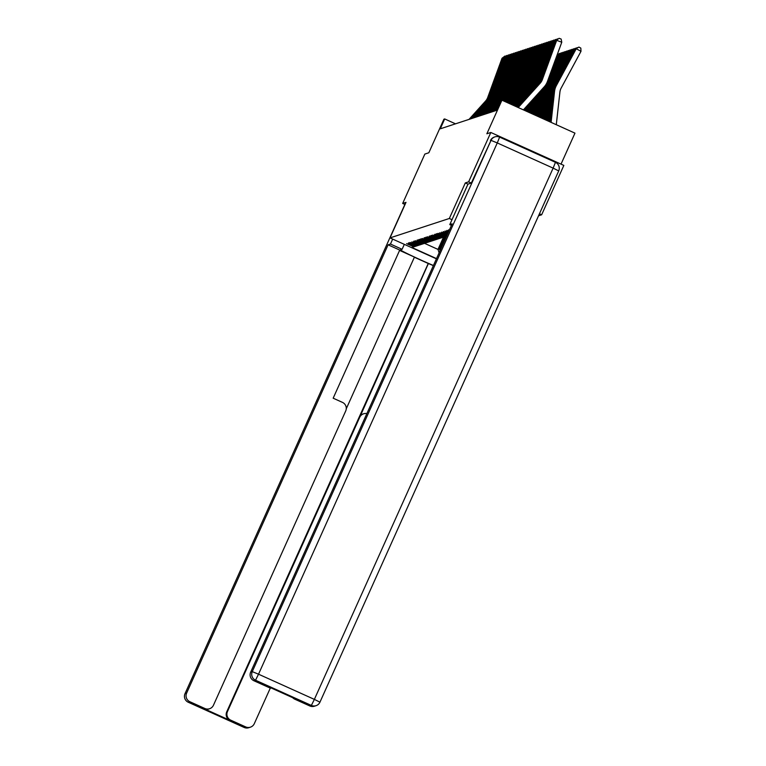 <?xml version="1.0" encoding="UTF-8"?>
<svg xmlns="http://www.w3.org/2000/svg" width="766" height="766" viewBox="0 0 766 766"><rect width="100%" height="100%" fill="white"/><g stroke="black" fill="none" stroke-linecap="round" stroke-linejoin="round"><path stroke-width="1.15" d="M561.028 164.144L574.96 133.14L501.941 100.193L501.165 100.451L496.722 110.323L440.259 128.822L444.701 118.941L443.916 119.199L428.826 152.769L424.852 154.071L402.667 203.45L405.032 204.512M538.536 215.801L541.648 214.786L563.843 165.408L490.824 132.47L468.639 181.839L465.307 182.93L449.326 218.482L451.997 219.689M541.648 214.786L539.446 213.791M471.301 183.045L468.639 181.839M449.326 218.482L390.018 237.9L436.419 258.841M436.524 258.602L411.897 247.485L413.803 246.863L406.602 243.617L414.473 246.642L415.545 246.298L408.345 243.042L409.015 242.822L416.216 246.078L417.288 245.723L410.088 242.477L417.968 245.503L419.04 245.149L411.83 241.903L419.711 244.929L420.783 244.584L413.583 241.328L414.253 241.108L421.453 244.364L422.526 244.009L415.325 240.754L423.196 243.789L424.268 243.435L417.068 240.189L417.738 239.969L424.939 243.215L426.02 242.87L418.81 239.614L419.481 239.394L426.691 242.65L427.763 242.295L420.563 239.04L421.233 238.82L428.433 242.075L429.506 241.721L422.305 238.475L430.176 241.501L431.248 241.146L424.048 237.9L424.718 237.68L431.919 240.936L433.001 240.581L425.791 237.326L426.461 237.106L433.671 240.361L434.743 240.007L427.543 236.761L435.414 239.787L436.486 239.432L429.286 236.187L429.956 235.966L437.156 239.212L438.229 238.868L431.028 235.612L431.698 235.392L438.899 238.647L439.981 238.293L432.771 235.047L440.651 238.073L441.723 237.719L434.523 234.473L435.193 234.252L442.394 237.498L443.466 237.154L436.266 233.898L436.936 233.678L444.136 236.933L445.209 236.579L438.008 233.333L446.635 236.11M446.923 235.468L439.751 232.759L446.722 235.899M447.43 234.339L441.503 232.184L447.229 234.769M447.938 233.209L443.246 231.619L447.737 233.64M448.445 232.079L444.989 231.045L448.244 232.51M448.953 230.949L446.731 230.47L448.761 231.38M449.46 229.819L448.483 229.896L449.269 230.25M445.841 236.34L445.209 236.579M444.098 236.914L443.466 237.154M442.355 237.479L441.723 237.719M440.603 238.054L439.981 238.293M438.861 238.628L438.229 238.868M437.118 239.203L436.486 239.432M435.375 239.768L434.743 240.007M433.623 240.342L433.001 240.581M431.88 240.917L431.248 241.146M430.138 241.481L429.506 241.721M428.395 242.056L427.763 242.295M426.643 242.631L426.02 242.87M424.9 243.195L424.268 243.435M423.158 243.77L422.526 244.009M421.415 244.344L420.783 244.584M419.663 244.909L419.04 245.149M417.92 245.484L417.288 245.723M445.659 236.407L440.124 248.72L441.111 248.395M416.177 246.058L415.545 246.298M440.507 249.735L440.124 248.72M444.95 236.713L439.454 248.94L437.999 249.41L443.524 237.134M414.435 246.623L413.803 246.863M440.105 250.645L439.454 248.94M439.138 252.799L437.999 249.41L424.536 243.339M501.941 100.193L486.86 133.772L490.824 132.47M390.018 237.9L405.999 202.358L402.667 203.45M455.511 123.824L444.701 118.941M465.307 182.93L467.978 184.137L449.786 224.62L452.141 223.844L250.664 672.155L252.263 671.629L491.025 140.369L471.339 183.036L467.978 184.127M469.022 119.4L485.558 101.074A10.829 10.82 71.9 0 0 487.693 97.541L502.036 58.254L505.57 56.224M503.521 58.407L502.601 58.072L488.248 97.359A10.829 10.82 71.9 0 1 486.123 100.892L469.587 119.218M502.036 58.254L505.005 56.014M445.094 237.651L444.941 236.665M445.362 237.058L445.285 236.55M445.151 236.598L445.266 237.288M392.68 239.107L390.459 244.048L402.102 249.304L400.513 249.821A24.378 0.89 -155.8 0 0 400.474 249.85A24.378 0.89 -155.8 0 0 433.422 265.505M390.459 244.048L388.094 244.823L399.737 250.07L333.172 398.196L342.45 402.38A6.501 6.492 71.9 0 1 345.705 410.978L213.455 705.237A6.501 6.492 71.9 0 1 209.558 708.742L208.84 708.981A6.501 6.492 -108.1 0 1 204.158 708.732L230.011 720.394A6.501 6.492 -108.1 0 1 226.746 711.796L428.232 263.485L414.377 257.232M346.251 408.814L414.444 257.089L399.593 250.396M428.232 263.485L433.365 265.63M404.324 244.354L402.102 249.304M388.094 244.823L186.617 693.134A6.501 6.492 71.9 0 0 189.872 701.723L204.876 708.493A6.501 6.492 71.9 0 0 209.558 708.742M226.746 711.796L227.464 711.557A6.501 6.492 71.9 0 0 230.719 720.155L245.723 726.924A6.501 6.492 71.9 0 0 254.302 723.669L270.35 687.973M366.866 413.592A6.501 6.492 71.9 0 0 359.714 417.298L428.453 263.408M227.464 711.557L359.714 417.298M359.225 417.46A6.501 6.492 -108.1 0 1 363.122 413.946L363.611 413.793M451.461 225.376L449.786 224.62M309.77 705.946L311.369 705.429A6.501 6.492 71.9 0 0 316.052 705.678L314.453 706.204A6.501 6.492 -108.1 0 1 309.77 705.946L294.776 699.186A6.501 6.492 -108.1 0 1 292.689 697.682M271.423 688.088A6.501 6.492 -108.1 0 1 268.923 687.514L253.919 680.754A6.501 6.492 -108.1 0 1 250.664 672.155M294.776 699.186L295.485 698.946L269.642 687.284L268.923 687.514M490.422 140.571A6.501 6.492 -108.1 0 1 494.319 137.066L494.922 136.865A6.501 6.492 71.9 0 0 491.025 140.369L497.278 142.936L258.525 674.195L314.366 699.387L553.129 168.127L497.278 142.936L499.614 137.124L555.455 162.315L499.614 137.124A6.501 6.492 71.9 0 0 494.922 136.865A6.501 6.501 0 0 1 499.614 137.124L499.614 137.124M470.774 118.826L487.31 100.509A10.829 10.82 71.9 0 0 489.436 96.966L503.789 57.689L507.312 55.65M505.263 57.843L504.344 57.498L490.001 96.784A10.829 10.82 71.9 0 1 487.865 100.327L471.329 118.644M503.789 57.689L506.747 55.449M472.517 118.251L489.053 99.934A10.829 10.82 71.9 0 0 491.188 96.392L505.531 57.115L509.055 55.075M507.015 57.268L506.087 56.933L491.743 96.21A10.829 10.82 71.9 0 1 489.608 99.752L473.072 118.069M505.531 57.115L508.5 54.874M474.259 117.686L490.795 99.36A10.829 10.82 71.9 0 0 492.931 95.827L507.274 56.54L510.807 54.51M508.758 56.694L507.839 56.358L493.486 95.645A10.829 10.82 71.9 0 1 491.36 99.178L474.815 117.495M507.274 56.54L510.242 54.3M476.002 117.112L492.538 98.795A10.829 10.82 71.9 0 0 494.673 95.252L509.017 55.966L512.55 53.936M510.501 56.129L509.582 55.784L495.229 95.07A10.829 10.82 71.9 0 1 493.103 98.613L476.567 116.93M509.017 55.966L511.985 53.725M477.754 116.537L494.29 98.22A10.829 10.82 71.9 0 0 496.416 94.678L510.769 55.401L514.292 53.361M512.243 55.554L511.324 55.219L496.981 94.496A10.829 10.82 71.9 0 1 494.846 98.038L478.31 116.355M510.769 55.401L513.727 53.16M479.497 115.972L496.033 97.646A10.829 10.82 71.9 0 0 498.168 94.113L512.511 54.826L516.035 52.797M513.986 54.98L513.067 54.645L498.723 93.931A10.829 10.82 71.9 0 1 496.588 97.464L480.052 115.781M512.511 54.826L515.48 52.586M481.24 115.398L497.776 97.081A10.829 10.82 71.9 0 0 499.911 93.538L514.254 54.252L517.787 52.222M515.738 54.415L514.819 54.07L500.466 93.356A10.829 10.82 71.9 0 1 498.34 96.899L481.795 115.216M514.254 54.252L517.222 52.011M482.982 114.823L499.518 96.506A10.829 10.82 71.9 0 0 501.653 92.964L515.997 53.687L519.53 51.648M517.481 53.84L516.562 53.505L502.209 92.782A10.829 10.82 71.9 0 1 500.083 96.325L483.547 114.641M515.997 53.687L518.965 51.446M484.725 114.249L501.27 95.932A10.829 10.82 71.9 0 0 503.396 92.399L517.749 53.113L521.273 51.083M519.224 53.266L518.304 52.931L503.961 92.217A10.829 10.82 71.9 0 1 501.826 95.75L485.29 114.067M517.749 53.113L520.708 50.872M486.477 113.684L503.013 95.367A10.829 10.82 71.9 0 0 505.139 91.824L519.492 52.538L523.015 50.508M520.966 52.701L520.047 52.356L505.704 91.642A10.829 10.82 71.9 0 1 503.568 95.176L487.032 113.502M519.492 52.538L522.46 50.297M488.22 113.109L504.756 94.793A10.829 10.82 71.9 0 0 506.891 91.25L521.234 51.973L524.767 49.934M522.718 52.126L521.799 51.791L507.446 91.068A10.829 10.82 71.9 0 1 505.311 94.611L488.775 112.928M521.234 51.973L524.203 49.733M489.962 112.535L506.498 94.218A10.829 10.82 71.9 0 0 508.634 90.685L522.977 51.399L526.51 49.369M524.461 51.552L523.542 51.217L509.189 90.493A10.829 10.82 71.9 0 1 507.063 94.036L501.318 100.403M490.527 112.353L501.05 100.691M522.977 51.399L525.945 49.158M491.705 111.97L500.227 102.529M502.228 100.317L508.251 93.653A10.829 10.82 71.9 0 0 510.376 90.11L524.729 50.824L528.253 48.794M526.204 50.977L525.284 50.642L510.941 89.928A10.829 10.82 71.9 0 1 508.806 93.462L502.506 100.442M492.27 111.788L499.834 103.4M524.729 50.824L527.688 48.584M493.457 111.396L499.011 105.248M503.099 100.71L509.993 93.079A10.829 10.82 71.9 0 0 512.119 89.536L526.472 50.259L529.995 48.22M527.946 50.412L527.027 50.077L512.684 89.354A10.829 10.82 71.9 0 1 510.549 92.897L503.377 100.844M494.013 111.214L498.618 106.11M526.472 50.259L529.44 48.019M523.973 109.251L523.887 110.093M495.2 110.821L497.785 107.958M503.971 101.112L511.736 92.504A10.829 10.82 71.9 0 0 513.871 88.971L528.214 49.685L531.748 47.645M529.699 49.838L528.779 49.503L514.426 88.779A10.829 10.82 71.9 0 1 512.291 92.322L504.248 101.236M495.755 110.639L497.402 108.82M528.214 49.685L531.183 47.444M525.897 107.125L525.486 110.811M525.275 107.805L524.969 110.582M504.842 101.505L513.479 91.93A10.829 10.82 71.9 0 0 515.614 88.396L529.957 49.11L533.49 47.08M531.441 49.263L530.522 48.928L516.169 88.214A10.829 10.82 71.9 0 1 514.043 91.748L505.12 101.629M529.957 49.11L532.925 46.87M527.812 104.999L527.085 111.539M527.2 105.679L526.568 111.309M505.713 101.897L515.231 91.365A10.829 10.82 71.9 0 0 517.356 87.822L531.709 48.545L535.233 46.506M533.184 48.698L532.265 48.354L517.921 87.64A10.829 10.82 71.9 0 1 515.786 91.183L506 102.022M531.709 48.545L534.668 46.305M529.727 102.874L528.684 112.257M529.115 103.554L528.176 112.028M506.594 102.29L516.973 90.79A10.829 10.82 71.9 0 0 519.099 87.257L533.452 47.971L536.976 45.931M534.927 48.124L534.007 47.789L519.664 87.065A10.829 10.82 71.9 0 1 517.529 90.608L506.872 102.414M533.452 47.971L536.42 45.73M531.642 100.748L530.283 112.985M531.029 101.438L529.775 112.746M507.465 102.682L518.716 90.216A10.829 10.82 71.9 0 0 520.851 86.682L535.195 47.396L538.728 45.366M536.679 47.549L535.76 47.214L521.407 86.501A10.829 10.82 71.9 0 1 519.271 90.034L507.743 102.807M535.195 47.396L538.163 45.156M533.567 98.632L531.891 113.703M532.945 99.312L531.374 113.473M557.418 54.147L558.299 54.099M557.974 53.926L557.361 54.309M508.337 103.075L520.459 89.651A10.829 10.82 71.9 0 0 522.594 86.108L536.937 46.831L540.47 44.792M538.421 46.985L537.502 46.64L523.149 85.926A10.829 10.82 71.9 0 1 521.024 89.469L508.614 103.209M536.937 46.831L539.906 44.591M557.792 55.439L557.083 55.056M535.539 96.43A16.249 16.23 71.9 0 0 535.338 97.751L533.49 114.431M534.888 97.158A16.249 16.23 71.9 0 0 534.783 97.933L532.973 114.191M557.188 54.779L560.051 53.534M559.716 53.352L557.112 54.98M509.208 103.477L522.211 89.076A10.829 10.82 71.9 0 0 524.337 85.533L538.69 46.257L542.213 44.217M540.164 46.41L539.245 46.075L524.902 85.352A10.829 10.82 71.9 0 1 522.766 88.894L509.495 103.602M538.69 46.257L541.648 44.016M559.534 54.865L558.778 54.463L554.211 62.936M537.78 93.95A16.249 16.23 71.9 0 0 537.09 97.177L535.089 115.149M537.023 94.793A16.249 16.23 71.9 0 0 536.526 97.359L534.572 114.919M558.222 54.645L561.459 52.777L558.222 54.645L555.178 60.294M510.089 103.87L523.954 88.502A10.829 10.82 71.9 0 0 526.079 84.969L540.432 45.682L543.956 43.652M541.907 45.836L540.987 45.5L526.644 84.787A10.829 10.82 71.9 0 1 524.509 88.32L510.367 103.994M540.432 45.682L543.4 43.442M561.287 54.3L560.53 53.888L551.194 71.19M540.605 90.828A16.249 16.23 71.9 0 0 538.833 96.602L536.688 115.867M539.59 91.958A16.249 16.23 71.9 0 0 538.278 96.794L536.181 115.637M559.965 54.07L563.202 52.212L559.965 54.07L552.162 68.547M510.96 104.262L525.696 87.937A10.829 10.82 71.9 0 0 527.831 84.394L542.175 45.108L545.698 43.078M543.659 45.271L542.73 44.926L528.387 84.212A10.829 10.82 71.9 0 1 526.252 87.755L511.238 104.387M542.175 45.108L545.143 42.867M563.029 53.725L562.273 53.314L548.178 79.444M544.176 86.874L542.424 90.12A16.249 16.23 71.9 0 0 540.576 96.037L538.297 116.595M543.027 88.138L541.868 90.302A16.249 16.23 71.9 0 0 540.02 96.219L537.78 116.365M561.708 53.496L564.954 51.638L561.708 53.496L549.145 76.801M511.832 104.655L527.439 87.362A10.829 10.82 71.9 0 0 529.574 83.82L543.917 44.543L547.451 42.503M545.402 44.696L544.482 44.361L530.129 83.638A10.829 10.82 71.9 0 1 528.004 87.18L512.109 104.779M543.917 44.543L546.886 42.302M564.772 53.151L564.015 52.749L544.166 89.545A16.249 16.23 71.9 0 0 542.318 95.463L539.896 117.313M563.46 52.931L566.696 51.063L563.46 52.931L543.611 89.727A16.249 16.23 71.9 0 0 541.763 95.645L539.379 117.083M512.703 105.047L529.182 86.788A10.829 10.82 71.9 0 0 531.317 83.255L545.67 43.968L549.193 41.938M547.144 44.122L546.225 43.786L531.882 83.073A10.829 10.82 71.9 0 1 529.746 86.606L512.981 105.172M545.67 43.968L548.628 41.728M566.514 52.586L565.758 52.174L545.919 88.971A16.249 16.23 71.9 0 0 544.071 94.888L541.495 118.041M565.203 52.356L568.439 50.499L565.203 52.356L545.354 89.153A16.249 16.23 71.9 0 0 543.506 95.07L540.978 117.811M513.574 105.44L530.934 86.223A10.829 10.82 71.9 0 0 533.059 82.68L547.412 43.394L550.936 41.364M548.887 43.557L547.968 43.212L533.624 82.498A10.829 10.82 71.9 0 1 531.489 86.041L513.862 105.564M547.412 43.394L550.371 41.153M568.257 52.011L567.51 51.6L547.661 88.406A16.249 16.23 71.9 0 0 545.813 94.323L543.094 118.759M566.945 51.782L570.182 49.924L566.945 51.782L547.096 88.588A16.249 16.23 71.9 0 0 545.258 94.505L542.587 118.529M514.455 105.832L532.676 85.648A10.829 10.82 71.9 0 0 534.812 82.106L549.155 42.829L552.679 40.79M550.639 42.982L549.71 42.647L535.367 81.924A10.829 10.82 71.9 0 1 533.232 85.466L514.733 105.967M549.155 42.829L552.123 40.588M570.009 51.437L569.253 51.025L549.404 87.831A16.249 16.23 71.9 0 0 547.556 93.749L544.693 119.486M568.688 51.217L571.934 49.35L568.688 51.217L548.849 88.013A16.249 16.23 71.9 0 0 547.001 93.931L544.186 119.247M515.327 106.235L534.419 85.074A10.829 10.82 71.9 0 0 536.554 81.541L550.898 42.254L554.431 40.225M552.382 42.408L551.463 42.073L537.11 81.359A10.829 10.82 71.9 0 1 534.984 84.892L515.604 106.359M550.898 42.254L553.866 40.014M571.752 50.862L570.996 50.46L551.147 87.257A16.249 16.23 71.9 0 0 549.299 93.174L546.302 120.205M570.44 50.642L573.677 48.785L570.44 50.642L550.591 87.439A16.249 16.23 71.9 0 0 548.743 93.356L545.785 119.975M516.198 106.627L536.162 84.509A10.829 10.82 71.9 0 0 538.297 80.966L552.65 41.68L556.173 39.65M554.124 41.843L553.205 41.498L538.862 80.784A10.829 10.82 71.9 0 1 536.727 84.317L516.476 106.752M552.65 41.68L555.609 39.439M573.495 50.297L572.738 49.886L552.899 86.692A16.249 16.23 71.9 0 0 551.051 92.609L547.901 120.932M572.183 50.068L575.419 48.21L572.183 50.068L552.334 86.874A16.249 16.23 71.9 0 0 550.486 92.791L547.384 120.693M517.069 107.02L537.914 83.934A10.829 10.82 71.9 0 0 540.04 80.392L554.393 41.115L557.916 39.076M555.867 41.268L554.948 40.933L540.605 80.21A10.829 10.82 71.9 0 1 538.469 83.753L517.347 107.144M554.393 41.115L557.351 38.875M575.237 49.723L574.49 49.311L554.641 86.118A16.249 16.23 71.9 0 0 552.793 92.035L549.5 121.65M573.925 49.503L577.162 47.636L573.925 49.503L554.077 86.299A16.249 16.23 71.9 0 0 552.229 92.217L548.983 121.421M517.94 107.412L539.657 83.36A10.829 10.82 71.9 0 0 541.792 79.827L556.135 40.541L559.103 38.3L561.133 39.047L561.775 42.226L547.431 81.502A16.249 16.23 -108.1 0 1 544.233 86.817L523.408 109.883M561.775 42.226L556.691 40.359L542.347 79.635A10.829 10.82 71.9 0 1 540.212 83.178L518.228 107.537M556.135 40.541L559.103 38.3M556.288 124.714L559.917 92.064A10.829 10.82 -108.1 0 1 561.143 88.119L580.992 51.322L576.233 48.746L556.384 85.543A16.249 16.23 71.9 0 0 554.536 91.46L551.099 122.368M575.668 48.928L578.914 47.071L575.668 48.928L555.829 85.725A16.249 16.23 71.9 0 0 553.981 91.642L550.591 122.139M578.914 47.071L580.82 48.095L580.992 51.322M485.558 101.074L486.123 100.892M487.693 97.541L488.248 97.359M230.719 720.155L230.011 720.394M204.158 708.732L204.876 708.493M189.872 701.723L188.273 702.25L244.124 727.451L245.723 726.924M185.008 693.661A6.501 6.501 0 0 0 188.264 702.25L188.273 702.25A6.501 6.492 -108.1 0 1 185.018 693.651L404.869 204.445L185.018 693.651L186.617 693.134M244.124 727.451L244.105 727.441A6.501 6.501 0 0 0 248.806 727.7A6.501 6.492 -108.1 0 1 244.124 727.451L188.264 702.25M319.958 702.154L558.711 170.914A6.501 6.501 0 0 0 555.465 162.315L553.129 168.127L558.72 170.904L319.949 702.173A6.501 6.501 0 0 1 316.052 705.678A6.501 6.492 71.9 0 0 319.949 702.173L314.366 699.387L311.369 705.429L255.528 680.227L253.919 680.754M255.528 680.227L258.525 674.195L252.263 671.629A6.501 6.492 71.9 0 0 255.528 680.227M558.72 170.895A6.501 6.492 71.9 0 0 555.465 162.325M487.31 100.509L487.865 100.327M489.436 96.966L490.001 96.784M489.053 99.934L489.608 99.752M491.188 96.392L491.743 96.21M490.795 99.36L491.36 99.178M492.931 95.827L493.486 95.645M492.538 98.795L493.103 98.613M494.673 95.252L495.229 95.07M494.29 98.22L494.846 98.038M496.416 94.678L496.981 94.496M496.033 97.646L496.588 97.464M498.168 94.113L498.723 93.931M497.776 97.081L498.34 96.899M499.911 93.538L500.466 93.356M499.518 96.506L500.083 96.325M501.653 92.964L502.209 92.782M501.27 95.932L501.826 95.75M503.396 92.399L503.961 92.217M503.013 95.367L503.568 95.176M505.139 91.824L505.704 91.642M504.756 94.793L505.311 94.611M506.891 91.25L507.446 91.068M506.498 94.218L507.063 94.036M508.634 90.685L509.189 90.493M508.251 93.653L508.806 93.462M510.376 90.11L510.941 89.928M509.993 93.079L510.549 92.897M512.119 89.536L512.684 89.354M511.736 92.504L512.291 92.322M513.871 88.971L514.426 88.779M513.479 91.93L514.043 91.748M515.614 88.396L516.169 88.214M515.231 91.365L515.786 91.183M517.356 87.822L517.921 87.64M516.973 90.79L517.529 90.608M519.099 87.257L519.664 87.065M518.716 90.216L519.271 90.034M520.851 86.682L521.407 86.501M520.459 89.651L521.024 89.469M522.594 86.108L523.149 85.926M535.338 97.751L534.783 97.933M522.211 89.076L522.766 88.894M524.337 85.533L524.902 85.352M537.09 97.177L536.526 97.359M523.954 88.502L524.509 88.32M526.079 84.969L526.644 84.787M538.833 96.602L538.278 96.794M525.696 87.937L526.252 87.755M527.831 84.394L528.387 84.212M542.424 90.12L541.868 90.302M540.576 96.037L540.02 96.219M527.439 87.362L528.004 87.18M529.574 83.82L530.129 83.638M544.166 89.545L543.611 89.727M542.318 95.463L541.763 95.645M529.182 86.788L529.746 86.606M531.317 83.255L531.882 83.073M545.919 88.971L545.354 89.153M544.071 94.888L543.506 95.07M530.934 86.223L531.489 86.041M533.059 82.68L533.624 82.498M547.661 88.406L547.096 88.588M545.813 94.323L545.258 94.505M532.676 85.648L533.232 85.466M534.812 82.106L535.367 81.924M549.404 87.831L548.849 88.013M547.556 93.749L547.001 93.931M534.419 85.074L534.984 84.892M536.554 81.541L537.11 81.359M551.147 87.257L550.591 87.439M549.299 93.174L548.743 93.356M536.162 84.509L536.727 84.317M538.297 80.966L538.862 80.784M552.899 86.692L552.334 86.874M551.051 92.609L550.486 92.791M537.914 83.934L538.469 83.753M540.04 80.392L540.605 80.21M554.641 86.118L554.077 86.299M552.793 92.035L552.229 92.217M539.657 83.36L540.212 83.178M541.792 79.827L542.347 79.635M556.384 85.543L555.829 85.725M554.536 91.46L553.981 91.642M248.806 727.7L250.405 727.173"/></g></svg>
